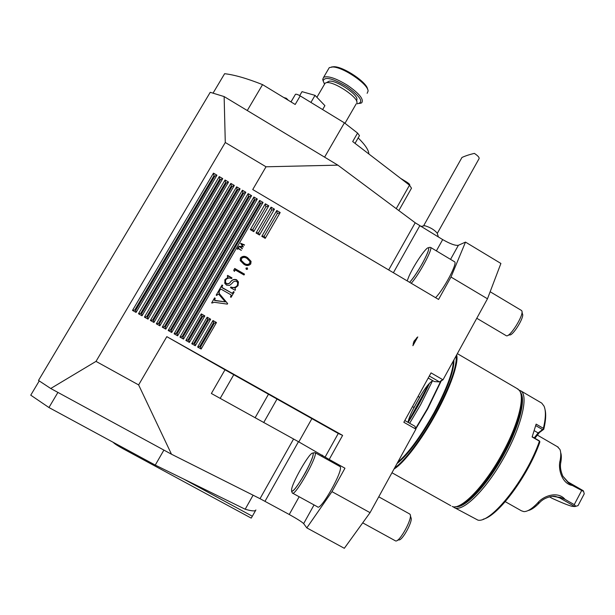 <?xml version="1.0" encoding="UTF-8"?>
<svg xmlns="http://www.w3.org/2000/svg" width="615" height="615" viewBox="0 0 615 615"><rect width="100%" height="100%" fill="white"/><g stroke="black" fill="none" stroke-linecap="round" stroke-linejoin="round"><path stroke-width="0.92" d="M417.777 336.928L413.98 341.202L412.903 345.715L417.777 336.928M417.024 337.45L413.219 343.27M266.018 166.788L337.866 165.151L415.21 222.776L442.685 239.589C450.234 243.909 455.461 245.808 458.383 245.285L465.494 242.102L450.995 277.042L438.564 299.444L252.734 189.543L266.018 166.788L225.282 142.503L96.009 361.382L50.73 388.496L38.507 380.439L210.238 92.304L224.137 96.578L225.282 142.503M435.558 297.668C443.676 289.604 457.66 263.282 454.646 261.829L454.393 261.675M465.494 242.102L500.902 263.458L487.472 298.79L442.992 379.809L431.046 372.882L403.84 422.274L415.909 429.139L370.053 512.664L344.323 548.303L306.808 527.885L331.962 491.639L344.954 468.215L329.21 459.451L342.617 435.389L166.811 336.651L138.629 384.913L96.009 361.382M293.57 439.018L260.022 498.673L289.25 514.494C297.099 518.852 301.904 521.889 303.649 523.619L306.808 527.885M260.022 498.673L171.477 454.216L50.73 388.496M337.866 165.151L224.137 96.578M370.053 512.664L331.962 491.639M487.472 298.79L450.995 277.042M239.935 246.707L242.371 248.583L238.797 246.308L242.694 246.523L240.573 243.248L244.516 244.901L241.495 244.04L243.332 246.938L239.935 246.707L242.218 248.852M241.326 250.382L238.036 248.475L237.582 249.26L237.206 249.037L238.305 247.145L238.682 247.368L238.228 248.153L241.326 250.382M212.482 302.934L211.637 302.949L214.581 297.883L215.204 298.244L214.627 300.328L225.328 301.888L218.779 294.278L217.272 294.693L216.811 295.484L216.188 295.123L218.679 290.841L219.301 291.195L219.101 293.178L219.724 294.108L227.658 303.579L227.342 304.118L214.166 302.265L212.482 302.934M132.494 310.406L136.076 312.42L216.949 175.198L213.459 173.146L132.494 310.406L134.793 309.983L213.974 175.698L213.459 173.146M138.467 313.765L142.042 315.779L222.745 178.627L219.263 176.574L138.467 313.765L140.75 313.335L219.763 179.119L219.263 176.574M144.425 317.125L148 319.131L228.534 182.04L225.059 179.995L144.425 317.125L146.693 316.679L225.544 182.524L225.059 179.995M150.383 320.469L153.95 322.475L234.315 185.453L230.848 183.408L150.383 320.469L152.62 320.015L231.309 185.93L230.848 183.408M156.318 323.813L159.877 325.819L240.081 188.859L236.621 186.822L156.318 323.813L158.547 323.352L237.075 189.328L236.621 186.822M162.252 327.149L165.804 329.148L245.839 192.264L242.387 190.22L162.252 327.149L164.459 326.68L242.825 192.726L242.387 190.22M168.172 330.478L171.716 332.477L251.589 195.655L248.145 193.617L168.172 330.478L170.355 330.001L248.56 196.108L248.145 193.617M174.083 333.807L177.62 335.798L257.331 199.045L253.887 197.008L174.083 333.807L176.251 333.315L254.295 199.491L253.887 197.008M179.98 337.128L183.516 339.111L263.059 202.427L259.622 200.398L179.98 337.128L182.132 336.628L260.014 202.865L259.622 200.398M185.868 340.441L189.397 342.424L204.81 315.895L201.297 313.904L185.868 340.441L187.998 339.934L201.843 316.118L201.297 313.904M250.313 229.633L253.757 231.647L268.778 205.802L265.342 203.773L250.313 229.633L252.811 229.38L253.757 231.647M256.055 232.993L259.499 235.007L274.482 209.169L271.061 207.147L256.055 232.993L258.531 232.731L259.499 235.007M191.742 343.747L195.27 345.73L210.645 319.216L207.147 317.225L191.742 343.747L193.856 343.232L207.67 319.431L207.147 317.225M197.615 347.045L201.128 349.028L216.48 322.521L212.982 320.538L197.615 347.045L199.706 346.522L213.497 322.737L212.982 320.538M261.79 236.345L265.226 238.359L280.186 212.536L276.765 210.514L261.79 236.345L264.242 236.075L265.226 238.359M247.553 257.639L251.074 261.367L250.759 263.92C248.706 265.949 246.377 266.034 243.771 264.158L240.211 260.575L240.496 257.969C242.564 255.901 244.916 255.794 247.553 257.639L250.92 261.621L250.62 264.135M247.599 269.086L246.323 269.416L245.969 268.148L247.245 267.817L247.599 269.086M235.23 269.916L234.377 271.4L233.7 270.254L234.73 268.478L244.509 274.129L244.009 274.99L235.23 269.916M226.543 285.152L224.744 283.223L225.059 279.502L227.957 277.373L227.289 276.012L227.642 275.405L231.993 277.903L231.64 278.518C229.218 277.596 227.227 278.057 225.659 279.894L225.459 282.346L226.497 283.5C228.104 284.03 229.426 283.53 230.456 282.008C232.063 279.71 234.1 278.949 236.552 279.725L238.459 281.931L238.013 285.698L234.938 288.158L235.499 289.688L235.145 290.303L230.487 287.628L230.84 287.013C233.508 288.028 235.691 287.474 237.39 285.345L237.682 282.716L236.491 281.309C234.669 280.901 233.2 281.585 232.07 283.354L229.495 285.421L226.543 285.152M220.085 289.834L219.57 290.734L218.94 290.38L222.053 285.022L222.676 285.383L221.884 287.205L222.446 287.697L231.609 292.955L232.378 293.209L233.546 291.625L234.169 291.979L231.071 297.329L230.448 296.976L231.248 295.169L230.64 294.639L221.469 289.381L220.747 289.15L220.085 289.834M166.811 336.651L224.998 369.792L211.375 393.485L298.821 441.908L329.21 459.451M224.998 369.792L338.265 433.46L325.235 456.845L338.273 433.46L342.617 435.389M408.006 422.321C408.652 418.969 410.382 414.587 413.203 409.167L420.614 395.706C425.665 387.189 429.747 382.192 432.86 380.716M415.502 428.909L415.056 426.341L404.808 420.506M442.992 379.809L439.471 381.892L434.351 381.584L428.209 378.033M441.009 380.616L427.417 408.637L415.409 428.809M409.667 423.266L420.614 404.732L432.506 380.846M441.524 380.285L427.717 408.852L415.709 429.032M456.169 355.808C457.06 366.471 450.172 385.643 435.505 413.326C421.752 438.587 404.393 461.527 394.661 467.838M456.653 354.924C458.928 362.573 450.48 387.35 436.027 413.58C421.744 439.833 403.655 463.426 394.015 469.022M517.054 388.549L519.375 390.433C524.972 397.175 518.314 423.981 503.093 452.033C485.489 485.266 460.812 510.804 452.14 506.437M520.152 391.786C525.402 398.827 518.768 425.134 503.9 452.555C487.595 483.282 464.825 507.975 455.162 506.729M429.316 376.019L439.471 381.892M292.609 493.168L317.555 506.852C320.569 511.411 344 469.545 340.087 466.639L339.734 466.401M138.629 384.913L171.477 454.216M213.974 175.698L214.773 176.174L135.623 310.444L136.076 312.42M135.623 310.444L134.793 309.983M214.773 176.174L216.949 175.198M219.763 179.119L220.562 179.588L141.573 313.796L142.042 315.779M141.573 313.796L140.75 313.335M220.562 179.588L222.745 178.627M225.544 182.524L226.343 183.001L147.515 317.14L148 319.131M147.515 317.14L146.693 316.679M226.343 183.001L228.534 182.04M231.309 185.93L232.109 186.399L153.442 320.484L153.95 322.475M153.442 320.484L152.62 320.015M232.109 186.399L234.315 185.453M237.075 189.328L237.867 189.797L159.362 323.813L159.877 325.819M159.362 323.813L158.547 323.352M237.867 189.797L240.081 188.859M242.825 192.726L243.617 193.195L165.274 327.142L165.804 329.148M165.274 327.142L164.459 326.68M243.617 193.195L245.839 192.264M248.56 196.108L249.359 196.577L171.178 330.463L171.716 332.477M171.178 330.463L170.355 330.001M249.359 196.577L251.589 195.655M254.295 199.491L255.087 199.96L177.066 333.776L177.62 335.798M177.066 333.776L176.251 333.315M255.087 199.96L257.331 199.045M260.014 202.865L260.806 203.334L182.939 337.089L183.516 339.111M182.939 337.089L182.132 336.628M260.806 203.334L263.059 202.427M201.843 316.118L202.65 316.579L188.813 340.387L189.397 342.424M188.813 340.387L187.998 339.934M202.65 316.579L204.81 315.895M252.811 229.38L265.834 206.971L265.342 203.773M265.834 206.971L268.778 205.802M258.531 232.731L271.53 210.33L271.061 207.147M271.53 210.33L274.482 209.169M207.67 319.431L208.477 319.885L194.671 343.685L195.27 345.73M194.671 343.685L193.856 343.232M208.477 319.885L210.645 319.216M213.497 322.737L214.297 323.19L200.513 346.983L201.128 349.028M200.513 346.983L199.706 346.522M214.297 323.19L216.48 322.521M264.242 236.075L277.219 213.682L276.765 210.514M277.219 213.682L280.186 212.536M211.66 302.964L214.581 297.883M214.512 298.052L215.119 298.398M214.451 299.62L214.627 300.328M214.558 300.489L215.204 300.458M215.342 300.65L225.328 301.888M216.211 295.139L218.679 290.841M218.602 291.026L219.201 291.364M218.963 291.833L219.017 293.363L219.724 294.108M219.64 294.285L227.658 303.579M227.558 303.733L227.335 304.118M237.236 249.06L238.305 247.145M241.357 250.328L238.228 248.153M239.158 246.584L242.694 246.523M240.819 243.709L244.347 245.185M243.079 246.923L241.495 244.04M240.365 258.231C242.425 256.171 244.77 256.063 247.407 257.9M241.388 258.784L241.203 260.683L244.132 263.543C246.131 265.05 247.96 265.057 249.621 263.558L249.982 261.506L247.053 258.5C245.031 257.032 243.186 257.039 241.518 258.523L241.334 260.429L244.27 263.297C246.277 264.804 248.114 264.811 249.775 263.312M245.915 268.255L247.245 267.817M247.099 268.055L247.499 269.224M233.708 270.277L234.73 268.478M234.615 268.717L244.509 274.129M244.37 274.351L244.001 274.982M224.736 280.14L225.059 279.502M224.967 279.717L227.957 277.373M227.304 276.043L227.642 275.405M227.55 275.628L231.87 278.111M225.428 280.363L225.367 282.554L226.497 283.5M226.405 283.7C228.004 284.23 229.318 283.73 230.348 282.216C231.955 279.917 233.984 279.156 236.437 279.933L236.552 279.725M236.437 279.933L238.336 282.131L238.013 285.698M235.499 289.688L234.938 288.158M235.376 289.873L235.138 290.295M230.494 287.628L230.84 287.013M230.74 287.213C233.393 288.22 235.576 287.659 237.267 285.545M218.971 290.395L222.053 285.022M221.969 285.222L222.569 285.568M221.915 286.767L221.8 287.397L222.446 287.697M222.361 287.889L231.609 292.955M231.501 293.132L232.378 293.209M232.27 293.386L232.847 292.817M233.439 291.81L234.169 291.979M234.054 292.163L231.063 297.322M183.362 478.885L252.342 516.239L251.22 518.114L123.231 448.842C117.788 445.852 114.505 443.738 113.375 442.5L113.298 442.37M252.342 516.239L255.717 510.242M39.237 380.923L30.75 395.168L48.946 407.53L155.257 465.086L245.185 509.235C251.827 511.165 255.394 511.403 255.878 509.95M48.946 407.53L57.918 392.408M155.257 465.086L163.898 450.095M245.185 509.235L253.096 495.19M290.957 101.898L295.477 94.287C296.322 94.01 297.906 94.549 300.212 95.894L344.408 122.862L357.576 133.078L359.468 135.654L355.039 143.357M400.634 178.373L406.684 182.048C409.044 183.562 410.051 184.623 409.713 185.246L409.636 185.376M213.036 93.157L224.621 73.7C234.353 74.799 246.999 78.436 262.559 84.624L247.276 110.531M344.408 122.862L324.597 157.148M300.212 95.894L295.192 104.473L262.559 84.624M396.237 208.639L409.505 185.184L352.695 141.565L357.576 133.078M409.505 185.184L411.497 188.19L398.835 210.576M545.044 409.628C546.22 414.202 545.789 420.752 543.768 429.278L539.378 432.568L534.881 438.287M532.206 436.735L539.147 440.755L539.77 441.255L539.778 442.316C528.047 475.872 498.104 516.023 483.259 519.175M454.962 507.905L477.924 520.129C491.154 523.327 526.309 479.131 539.44 441.193L532.121 436.965L536.134 424.127L543.383 428.34C545.82 418.069 546.028 410.659 544.014 406.108L541.746 403.117L540.424 402.341M519.083 390.056L521.051 391.017C528.946 396.475 520.836 428.655 502.255 460.589C483.767 492.607 461.096 513.54 453.709 507.198L453.124 506.691M473.75 517.899L470.306 516.1M456.061 506.714C465.271 507.936 486.019 486.388 502.309 457.46C518.66 428.57 526.325 399.85 520.598 392.57M534.22 437.903L538.125 432.922L542.576 429.585L535.75 425.618M543.383 428.34L543.768 429.278M543.468 429.201L542.576 429.585M549.449 496.797L552.216 498.373C561.495 502.624 568.083 505.269 571.988 506.314L574.879 506.56L559.619 497.85L554.307 496.251L552.17 496.328C546.766 497.266 542.561 499.38 539.563 502.663C535.142 507.267 531.329 509.897 528.116 510.55M560.68 452.648C561.526 455.008 561.549 458.36 560.749 462.695C559.95 466.547 560.642 471.044 562.833 476.179L568.36 482.775L572.373 485.489C561.449 483.682 557.851 468.015 560.142 460.474L560.749 462.695M574.879 506.56L578.023 505.653L584.25 493.807L583.604 491.454L583.228 490.693L568.014 481.952L562.833 476.179M578.023 505.653L577.585 505.776M505.261 501.671L521.397 510.796L523.888 511.619C527.478 511.642 532.029 508.805 537.533 503.093C542.999 496.067 557.705 490.593 565.047 499.372L560.611 497.458L552.17 496.328M537.533 503.093L539.563 502.663M560.142 460.474C561.034 455.615 560.965 451.94 559.927 449.442L557.451 446.728M572.373 485.489L583.604 491.454M575.817 506.26L574.241 504.631L581.544 490.755M574.241 504.631L565.047 499.372M362.696 522.85L395.545 540.9C399.366 542.868 413.057 517.815 410.067 514.363L409.552 513.917M397.444 540.285L398.735 539.862C401.979 541.484 413.426 520.536 410.912 517.592L410.366 515.501M476.779 318.27L506.306 335.736C509.881 337.796 524.51 314.18 521.751 310.775L521.282 310.352M508.136 335.237L509.481 334.868C512.526 336.566 524.756 316.833 522.442 313.934L521.997 311.874M438.387 237.006L437.211 233.208C434.551 229.918 430.408 227.419 424.78 225.705L423.589 225.797M461.788 157.786L461.973 157.463C465.478 155.864 469.606 154.503 474.357 153.381C478.255 155.964 479.762 157.832 478.893 158.985L437.296 233.377M331.454 66.997L333.983 66.704C343.739 66.628 367.463 82.694 367.624 89.39M367.14 93.319L368.093 91.058C368.339 84.178 343.024 66.897 332.63 66.981L329.271 67.642L328.302 69.295M323.159 81.011L322.714 79.366L323.644 77.282C328.103 75.622 336.098 78.32 347.629 85.377C359.521 93.711 364.188 99.545 361.628 102.874L359.621 103.474M357.23 103.789C364.195 102.482 360.721 96.755 346.806 86.607C332.607 78.251 324.72 76.337 323.144 80.865L324.474 84.063M327.503 82.095L329.11 81.226C335.975 79.581 359.368 95.41 356.762 99.861L356.785 101.667M324.42 84.393L325.174 83.11L326.411 82.679C333.914 80.896 359.675 98.308 356.8 103.128M322.621 109.57L324.904 105.642L315.041 95.363L302.019 91.658L299.713 95.602M310.913 102.428L315.041 95.363M286.874 99.415L286.352 98.277L288.443 100.368M285.998 98.877L286.352 98.277L283.761 97.524M368.854 153.965C368.769 150.214 365.21 144.863 358.168 137.914M450.549 259.376L458.383 245.285M277.011 399.074L263.697 422.566M311.759 418.869L298.821 441.908M453.324 360.99C453.155 371.652 446.69 388.941 433.944 412.873C420.491 436.773 408.421 453.232 397.736 462.249M453.901 359.936C454.277 370.299 447.797 388.027 434.459 413.126C420.322 438.195 407.83 455.023 396.99 463.602M412.465 406.607L414.026 407.499M418.085 396.406L419.638 397.298M413.887 407.76L419.707 397.19M408.045 422.09L429.009 383.76M408.152 422.405C416.37 409.352 423.504 396.283 429.547 383.199M388.68 269.947L415.21 222.776M393.392 272.729L419.753 225.805M436.373 250.889L442.685 239.589M336.935 463.748L336.474 464.586M314.042 504.923L303.649 523.619M322.375 455.138L321.699 456.361M299.151 496.759L289.25 514.494M298.467 441.708L265.004 501.287M233.754 374.743L220.193 398.374M268.471 394.246L255.087 417.8M123.7 448.004L123.231 448.842M406.684 182.048L406.3 182.724M534.266 430.692L538.125 432.922L539.378 432.568M555.437 496.374L559.619 497.85L560.611 497.458M568.36 482.775L568.014 481.952M312.997 453.316C310.729 449.734 289.834 486.388 291.664 490.747C293.363 495.605 315.587 456.591 312.997 453.316M315.08 452.717C318.347 455.261 294.716 497.243 292.371 493.038C291.548 490.393 290.388 492.93 294.239 489.617C297.36 485.958 301.227 480.084 305.832 471.989C309.091 465.686 311.405 460.481 312.774 456.361L313.435 452.832L315.08 452.717M454.646 261.829L430.569 247.407C429.016 247.276 428.417 247.545 428.77 248.214C428.617 248.791 429.547 249.798 422.69 262.966C417.216 272.399 412.849 278.849 409.598 282.316C416.094 275.858 429.624 251.75 428.678 248.322C428.163 244.27 414.856 263.166 409.113 275.95L407.161 280.878M430.569 247.407C433.137 248.598 418.953 274.928 411.212 283.269M391.97 472.751L450.787 505.699M457.352 353.648L518.276 389.264M295.477 94.287L291.003 101.921M541.746 403.117L521.051 391.017M558.266 447.197L537.072 434.928M340.018 466.554L315.018 452.648M409.821 514.071L378.755 496.82M521.528 310.498L490.147 291.748M424.78 225.705L420.814 226.443M461.973 157.463L423.627 225.774M333.983 66.704L332.63 66.981M329.271 67.642L323.644 77.282M323.144 80.865L322.714 79.366M329.11 81.226L326.411 82.679M344.969 123.3L356.154 103.935M316.902 97.301L325.174 83.11"/></g></svg>
